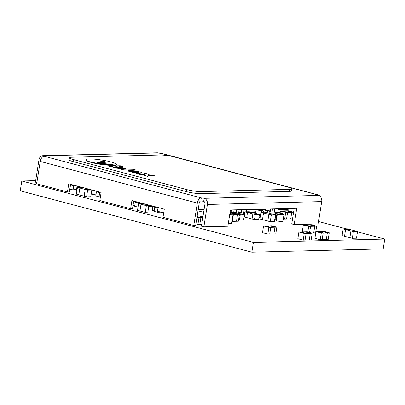 <?xml version="1.0" encoding="UTF-8"?>
<svg xmlns="http://www.w3.org/2000/svg" width="405" height="405" viewBox="0 0 405 405"><rect width="100%" height="100%" fill="white"/><g stroke="black" fill="none" stroke-linecap="round" stroke-linejoin="round"><path stroke-width="0.61" d="M253.403 242.403L21.804 180.994L20.25 190.795L251.849 252.204L383.196 248.883L384.75 239.082L253.403 242.403L251.849 252.204M21.804 180.994L35.675 180.645M318.553 221.53L346.103 228.835M357.473 231.847L384.75 239.082M276.311 208.803L280.184 209.831L279.733 212.681M273.881 214.468L274.772 208.838M280.184 209.831L282.077 209.78L281.895 210.939L282.077 209.78L286.249 209.674L286.067 210.833L286.249 209.674L288.142 209.628L287.96 210.782M278.21 208.752L282.077 209.78L278.21 208.752M282.376 208.651L286.249 209.674L282.376 208.651M284.269 208.6L288.142 209.628M292.537 218.908L290.709 218.953L291.772 212.24L290.709 218.953L284.644 219.105L283.47 218.791M293.6 212.174L288.32 210.777L286.426 210.823L291.772 212.24L286.426 210.823L282.26 210.929L287.606 212.347L286.543 219.059L287.606 212.347L293.6 212.195M280.088 212.726L280.366 210.975L285.707 212.392L284.644 219.105M285.707 212.392L287.606 212.347L282.26 210.929L280.366 210.975M275.309 214.842L275.739 212.129L282.467 213.055L283.677 214.62L276.949 213.693L275.886 220.406L274.813 219.019M276.266 220.897L282.994 221.824L284.057 215.111L283.677 214.62L276.949 213.693L277.329 214.184L276.266 220.897L275.886 220.406L276.949 213.693L276.119 212.615L275.056 219.328L276.119 212.615L275.739 212.129M284.057 215.111L277.329 214.184M282.842 213.546L276.119 212.615L282.842 213.546M133.123 204.783L134.809 205.229L135.3 202.115L138.54 202.976L138.181 206.125M152.371 209.886L154.244 210.382L154.735 207.269L157.975 208.13L157.484 211.243L163.706 212.888M69.959 188.036L70.521 184.943L73.756 185.799L73.264 188.912L76.504 189.768L76.996 186.659L79.638 187.358L76.996 186.659L76.343 190.785L76.884 190.932M91.069 194.694L92.537 195.083L93.191 190.952L91.722 190.563L93.191 190.952L92.699 194.066L95.939 194.921L96.43 191.813L99.67 192.669L99.179 195.782L100.541 196.141M231.194 212.311L231.554 210.033L234.08 209.967L233.72 212.245L234.08 209.967L231.554 210.033L231.194 212.311M236.024 212.726A0.729 0.577 -91.4 0 0 236.226 212.306L236.606 209.906L239.132 209.841L238.753 212.24A0.729 0.577 88.6 0 1 238.206 212.817M240.6 212.736A0.729 0.577 -91.4 0 0 241.279 212.174L241.658 209.775L244.185 209.714L243.805 212.114A0.729 0.577 88.6 0 1 243.253 212.691M246.367 211.81L246.711 209.648L249.237 209.587L248.893 211.744L249.237 209.587L246.711 209.648L246.367 211.81M99.017 196.8L95.777 195.939L96.43 191.813L99.67 192.669L99.017 196.8L100.445 196.764M157.322 212.255L154.082 211.4L154.735 207.269L157.975 208.13L157.322 212.255L160.972 212.164M137.887 207.107L134.647 206.246L135.3 202.115L138.54 202.976L138.029 207.102M133.037 205.345L134.799 205.3M73.103 189.93L69.862 189.069L70.521 184.943L73.756 185.799L73.103 189.93L76.494 189.844M243.643 213.136L244.822 213.45M152.27 210.504L154.234 210.453M241.658 209.775L244.185 209.714L243.532 213.84L241.005 213.906L241.658 209.775M238.591 213.263L241.005 213.906M236.155 212.762L236.606 209.906L239.132 209.841L238.57 213.4M92.537 195.083L95.929 194.997M254.472 219.631L255.277 214.549L259.448 214.442L258.638 219.525L254.472 219.631L246.701 217.571L247.506 212.488L246.701 217.571L244.271 216.928L245.076 211.84L249.242 211.739L251.672 212.382L247.506 212.488L252.847 213.906L252.042 218.989L252.847 213.906L257.018 213.799L251.672 212.382L247.506 212.488L245.076 211.84M259.448 214.442L257.018 213.799L252.847 213.906L255.277 214.549M244.382 214.939L243.572 220.026L239.406 220.133L240.211 215.045L244.382 214.939L241.952 214.296L238.945 214.372L241.952 214.296L236.606 212.878L232.931 213.116M240.211 215.045L239.39 214.827M239.406 220.133L238.585 219.915M232.44 212.984L236.606 212.878L234.176 212.235L230.065 212.341L232.44 212.984M201.746 224.259L199.822 224.304L200.885 217.596L202.809 217.546M202.991 216.391L199.706 216.073L202.91 216.923L199.706 216.073L197.144 216.138M196.987 217.11L198.992 217.642L200.885 217.596L197.073 216.584L200.885 217.596L199.822 224.304L197.929 224.355L195.924 223.823M198.992 217.642L197.929 224.355M233.047 214.665L237.548 214.549L232.202 213.136L237.548 214.549L236.485 221.262L231.984 221.378M237.548 214.549L239.441 214.503L238.378 221.216L236.485 221.262L237.548 214.549M229.934 213.192L234.095 213.086L239.441 214.503M233.376 214.655L232.313 221.368L233.376 214.655L233.057 214.574L233.376 214.655M352.299 238.327L356.466 238.221L357.529 231.508L347.323 228.805L343.156 228.906L342.093 235.619L344.523 236.262L345.587 229.554L344.523 236.262L349.869 237.679L350.933 230.971L349.869 237.679L352.299 238.327L353.363 231.614L350.933 230.971L355.099 230.865L350.933 230.971L343.156 228.906M349.753 229.448L345.587 229.554L349.753 229.448M357.529 231.508L353.363 231.614M329.24 232.809L323.899 231.392L322 231.442L327.346 232.86L329.24 232.809L328.177 239.522L322.117 239.674L323.18 232.966L327.346 232.86L326.283 239.573L327.346 232.86L322 231.442L317.834 231.549L323.18 232.966L322.117 239.674L320.223 239.725L314.877 238.307L315.94 231.594L321.286 233.012L320.223 239.725M321.286 233.012L323.18 232.966L317.834 231.549L315.94 231.594M268.9 227.377L274.96 227.22L269.619 225.803L274.96 227.22L273.896 233.933L267.837 234.085L262.491 232.667L263.554 225.96L268.9 227.377L267.837 234.085M274.96 227.22L276.853 227.175L275.79 233.887L273.896 233.933L274.96 227.22M263.554 225.96L271.512 225.757L276.853 227.175M270.793 227.327L269.73 234.039L270.793 227.327L265.447 225.909L270.793 227.327M304.236 233.442L310.296 233.29L304.955 231.873L310.296 233.29L309.233 240.003L303.173 240.155L297.827 238.737L298.89 232.024L304.236 233.442L303.173 240.155M310.296 233.29L312.194 233.239L311.131 239.952L309.233 240.003L310.296 233.29M298.89 232.024L306.848 231.827L312.194 233.239M306.129 233.396L305.066 240.109L306.129 233.396L300.783 231.979L306.129 233.396M316.639 226.167L315.576 232.88L313.683 232.926L314.746 226.218L316.639 226.167L311.293 224.75L309.4 224.8L314.746 226.218L309.4 224.8L305.233 224.907L310.574 226.324L309.587 232.551L310.574 226.324L314.746 226.218L313.683 232.926L311.242 232.991M303.224 231.918L302.272 231.665L303.335 224.952L305.233 224.907L310.574 226.324L308.681 226.37L307.78 232.07M303.335 224.952L308.681 226.37M264.946 209.623L265.032 209.086M270.621 208.945L269.912 213.415M272.514 208.899L271.725 213.896L272.514 208.899M273.962 213.967L272.17 214.012M261.883 209.446L261.929 209.167L261.883 209.446M260.03 209.213L259.99 209.491M289.281 191.393A10.393 1.428 9 0 0 291.448 190.871L291.772 188.841A10.393 1.428 -171 0 1 289.605 189.363L289.281 191.393L200.875 193.631L201.199 191.595L289.605 189.363M291.772 188.841A10.393 1.428 -171 0 0 287.823 187.054L174.449 156.993A10.393 1.428 -171 0 0 160.036 155.009L71.629 157.241A10.393 1.428 9 0 0 69.463 157.763L69.139 159.798A10.393 1.428 9 0 0 73.092 161.585L186.462 191.641A10.393 1.428 9 0 0 200.875 193.631M69.463 157.763A10.393 1.428 9 0 0 73.416 159.55L186.786 189.606L186.462 191.641M201.199 191.595A10.393 1.428 -171 0 1 186.786 189.606M139.715 174.165L136.536 173.32L144.281 174.211L144.6 173.158L148.027 174.064L147.977 174.717L152.356 175.213L155.495 176.043L148.007 175.193L147.709 176.281L144.291 175.375L144.438 174.702L139.685 174.368L144.393 174.904M139.685 174.368L136.536 173.32M147.709 176.281L144.291 175.375M147.678 176.484L147.972 175.4L155.495 176.043M147.876 174.58L148.027 174.064M131.924 171.755C131.281 171.487 131.488 171.345 132.546 171.32L137.28 171.928C138.738 172.317 138.895 172.545 137.761 172.616M142.089 173.132L142.145 172.874L137.877 173.112L129.241 171.401L127.985 170.692L129.236 170.378L136.318 171.001L141.436 172.368L142.125 172.93L137.842 173.32L129.21 171.604L127.985 170.692M131.959 171.548C131.316 171.285 131.524 171.143 132.582 171.118L137.315 171.725L138.54 172.236L137.791 172.414L133.746 172.049L131.595 171.29M135.209 169.73L124.067 170.014L121.318 169.285L132.46 169.001L135.174 169.938L124.067 170.014M121.318 169.285L124.031 170.216M114.747 166.83L116.792 166.668L121.389 167.569C121.925 167.802 121.677 167.928 120.639 167.948L116.843 167.569C114.939 167.144 114.347 166.855 115.076 166.693L121.53 167.862M123.424 168.915L125.418 168.374L123.454 168.713L116.265 167.969L112.706 166.708L113.678 167.508L116.23 168.171L123.454 168.713M112.706 166.708L109.056 166.247L112.676 166.916M120.098 166.769L122.978 166.49L119.126 166.622L125.418 168.374M121.358 167.771L121.662 167.781M109.087 166.045L120.229 165.761L122.978 166.49M100.156 161.403L100.47 161.079L102.85 161.301L105.103 161.904L104.758 162.202M115.85 165.448L117.03 164.653L115.881 165.245L112.61 165.427L107.462 165.129L112.575 165.635L115.881 165.245M107.462 165.129L113.825 164.967L110.94 164.202L104.09 164.126L101.539 163.392L104.06 164.329L110.904 164.405L113.096 164.982M97.645 162.856L104.019 162.577L106.216 163.159M103.624 164.627L103.807 164.42L102.936 164.44L104.06 164.956L95.261 163.428L90.224 162.152C87.515 161.306 86.078 160.593 85.911 160.01L87.252 159.089L91.97 158.968C96.891 159.246 102.156 159.97 107.776 161.149L113.82 162.749L117.03 164.653M100.187 161.2L100.501 160.876L102.88 161.099L105.138 161.701L104.794 162L102.394 161.772L100.47 161.079M105.103 161.904L104.794 162M101.695 163.716L106.935 163.139L104.019 162.577M104.05 162.375L97.696 162.83M103.807 164.42L99.448 163.544C97.873 163.104 97.296 162.8 97.726 162.623L97.595 162.744M104.095 164.749L90.254 161.949C87.546 161.104 86.113 160.39 85.946 159.803L85.911 160.01M200.804 200.961L201.285 197.908A5.199 3.078 104.8 0 0 197.326 203.077L193.782 225.448L195.676 225.398L199.219 203.026A2.081 1.23 -75.2 0 1 200.804 200.961A2.081 0.284 -171 0 1 203.685 201.361A2.081 1.65 88.6 0 1 204.986 203.821L201.442 226.192L203.872 226.84L207.416 204.464L321.712 201.579L318.168 223.95L294.172 224.557L291.742 223.909L294.207 208.347M43.75 156.315L43.831 155.798A2.081 0.284 -171 0 1 44.621 156.153A2.081 0.284 -171 0 1 44.185 156.259L201.285 197.908A2.081 0.284 -171 0 1 204.171 198.308A5.199 4.126 88.6 0 1 207.416 204.464M203.685 201.361L204.171 198.308L318.467 195.418A2.081 0.284 -171 0 1 317.677 195.063A2.081 0.284 -171 0 1 318.112 194.957L161.013 153.308A2.081 0.284 -171 0 1 158.127 152.908A5.199 4.126 -91.4 0 0 157.191 152.796L42.895 155.687A5.199 4.126 -91.4 0 0 38.976 159.808L35.432 182.179L36.875 182.564M318.467 195.418A5.199 4.126 88.6 0 1 321.712 201.579M133.716 201.047L132.511 208.651L130.618 208.702L99.848 200.541L101.134 192.405L68.744 183.819L67.453 191.955L69.346 191.904L70.551 184.3M67.453 191.955L36.683 183.794L40.227 161.423L197.326 203.077M44.185 156.259A5.199 3.078 104.8 0 0 40.227 161.423M158.127 152.908L43.831 155.798A5.199 4.126 -91.4 0 0 42.895 155.687M161.013 153.308A5.199 3.078 -75.2 0 1 161.539 153.368L318.639 195.018A5.199 3.078 -75.2 0 1 320.077 196.324M318.057 195.296L318.112 194.957A5.199 3.078 -75.2 0 1 318.639 195.018M203.872 226.84L227.868 226.233L230.445 209.962L296.749 208.286L294.172 224.557M193.782 225.448L163.007 217.288L164.298 209.152L131.909 200.566L130.618 208.702M229.746 214.361L233.108 214.28L231.655 223.428L228.298 223.514M197.984 210.833L203.634 212.331M233.108 214.28L229.893 213.425M204.105 209.37L198.192 209.517M261.098 212.286L265.265 212.179L273.041 214.24L268.869 214.346L267.806 221.059L260.035 218.999L261.098 212.286L263.528 212.929L262.465 219.642L263.528 212.929L271.299 214.989L270.236 221.702L267.806 221.059L268.869 214.346L273.041 214.24L275.466 214.888L271.299 214.989M270.236 221.702L274.403 221.596L275.466 214.888M267.695 212.827L263.528 212.929L267.695 212.827M197.306 215.095L197.24 216.133M86.579 196.83L90.745 196.724L91.808 190.016L89.383 189.368L85.212 189.474L87.642 190.117L86.579 196.83L84.149 196.187L85.212 189.474L84.149 196.187L76.378 194.127L77.441 187.414L79.871 188.057L78.808 194.77L79.871 188.057L85.212 189.474L89.383 189.368L84.037 187.95L79.871 188.057L84.037 187.95L81.607 187.307L77.441 187.414M91.808 190.016L87.642 190.117M138.581 203.624L142.747 203.518L150.518 205.578L146.352 205.684L145.289 212.397L137.518 210.337L138.581 203.624L141.011 204.267L139.948 210.98L141.006 204.267L148.782 206.327L147.719 213.04L145.289 212.397L146.352 205.684L150.518 205.578L152.948 206.226L148.782 206.327M147.719 213.04L151.885 212.934L152.948 206.226M145.177 204.16L141.011 204.267L145.177 204.16M255.514 213.4L256.117 209.593L258.01 209.542L263.356 210.959L267.523 210.853L267.229 212.701L267.523 210.853L262.177 209.436L258.01 209.542L263.356 210.959L263.154 212.235L263.356 210.959L261.458 211.005L261.26 212.281M256.117 209.593L261.458 211.005M260.243 217.677L258.987 217.343M269.416 210.808L264.07 209.39L262.177 209.436L267.523 210.853L269.416 210.808L269.042 213.182M258.911 209.243L258.871 209.522M234.591 212.347L236.226 212.306M238.753 212.24L241.279 212.174M243.805 212.114L245.035 212.083M250.062 211.957L255.763 211.81M73.092 161.585L73.416 159.55M259.018 209.517L259.058 209.238M238.661 212.807L240.732 212.752M243.714 212.681L244.949 212.645M252.001 212.468L255.677 212.377"/></g></svg>
